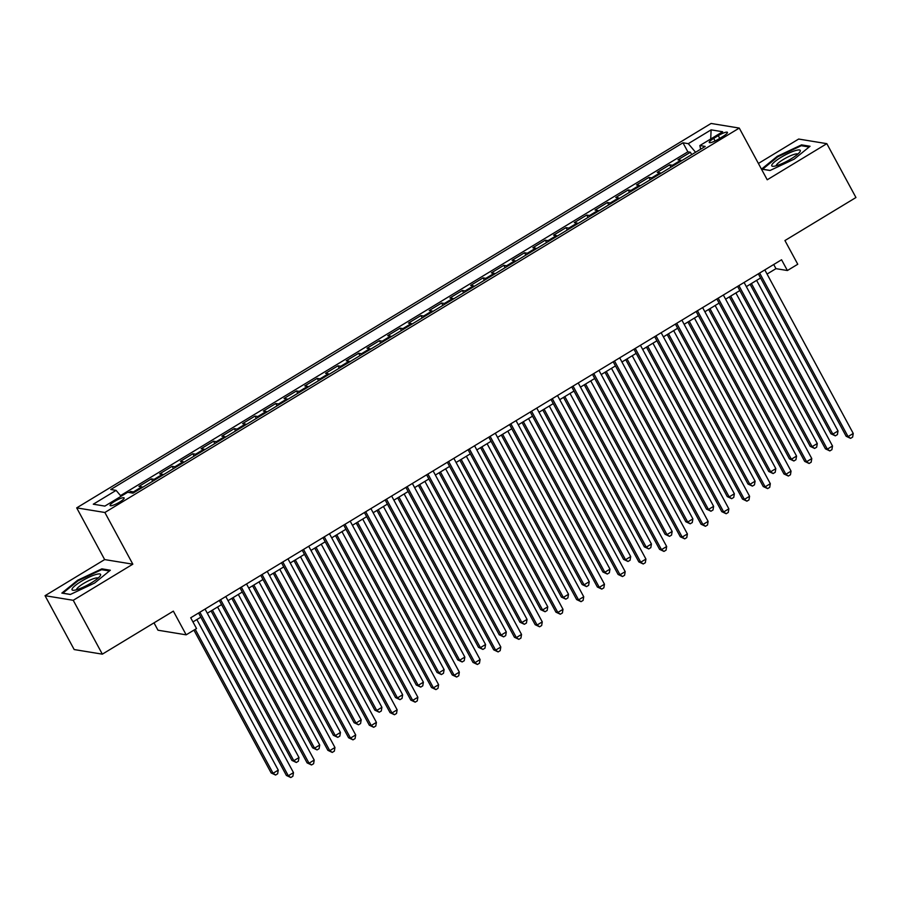 <?xml version="1.0" encoding="UTF-8"?>
<svg xmlns="http://www.w3.org/2000/svg" width="901" height="901" viewBox="0 0 901 901"><rect width="100%" height="100%" fill="white"/><g stroke="black" fill="none" stroke-linecap="round" stroke-linejoin="round"><path stroke-width="1.35" d="M119.551 502.127A7.985 1.554 -28.4 0 0 124.147 497.926A7.985 1.554 -28.4 0 0 114.686 501.328A7.985 1.554 -28.4 0 0 110.091 505.529A7.985 1.554 -28.4 0 0 119.551 502.127M154.015 622.861L157.99 630.216L186.169 634.833L196.531 628.549L190.708 617.782L781.561 259.758L787.395 270.525L797.757 264.252L784.94 240.544L855.95 197.522L826.825 143.664L798.658 139.047L758.394 163.453M45.05 595.696L74.175 649.553L102.342 654.16L73.229 600.303L132.83 564.184L104.876 512.489L76.698 507.871L104.651 559.577L45.05 595.696L73.229 600.303M104.876 512.489L739.27 128.077L711.092 123.46L76.698 507.871M681.697 160.671A9.99 2.399 -121.2 0 0 680.751 160.254L677.969 159.792L690.414 152.258L691.686 154.623M673.407 165.705A9.99 2.399 -121.2 0 0 672.461 165.277L669.68 164.827L670.952 167.181M669.68 164.827L657.234 172.361L660.016 172.812A9.99 2.399 -121.2 0 1 660.962 173.24M640.239 185.797A9.99 2.399 -121.2 0 0 639.282 185.381L636.511 184.919L648.945 177.384L650.229 179.749M619.505 198.366A9.99 2.399 -121.2 0 0 618.559 197.938L615.777 197.488L628.211 189.942L629.495 192.307M598.771 210.924A9.99 2.399 -121.2 0 0 597.825 210.496L595.043 210.046L607.477 202.511L608.761 204.876M578.037 223.482A9.99 2.399 -121.2 0 0 577.09 223.065L574.309 222.603L586.754 215.069L588.026 217.434M557.302 236.051A9.99 2.399 -121.2 0 0 556.356 235.623L553.574 235.172L566.019 227.638L567.292 229.992M536.579 248.608A9.99 2.399 -121.2 0 0 535.622 248.192L532.851 247.73L545.285 240.195L546.569 242.56M515.845 261.177A9.99 2.399 -121.2 0 0 514.899 260.749L512.117 260.299L524.551 252.753L525.835 255.118M495.111 273.735A9.99 2.399 -121.2 0 0 494.165 273.318L491.383 272.857L503.828 265.322L505.101 267.687M474.376 286.304A9.99 2.399 -121.2 0 0 473.43 285.876L470.649 285.414L483.094 277.88L484.366 280.245M453.642 298.862A9.99 2.399 -121.2 0 0 452.696 298.434L449.914 297.983L462.359 290.449L463.632 292.814M432.919 311.419A9.99 2.399 -121.2 0 0 431.962 311.003L429.191 310.541L441.625 303.006L442.909 305.371M412.185 323.988A9.99 2.399 -121.2 0 0 411.239 323.56L408.457 323.11L420.891 315.564L422.175 317.929M391.451 336.546A9.99 2.399 -121.2 0 0 390.505 336.129L387.723 335.668L400.168 328.133L401.441 330.498M370.716 349.115A9.99 2.399 -121.2 0 0 369.77 348.687L366.989 348.236L379.434 340.691L380.706 343.056M349.993 361.673A9.99 2.399 -121.2 0 0 349.036 361.245L346.254 360.794L358.699 353.26L359.972 355.625M329.259 374.23A9.99 2.399 -121.2 0 0 328.302 373.814L325.531 373.352L337.965 365.817L339.249 368.182M308.525 386.799A9.99 2.399 -121.2 0 0 307.579 386.371L304.797 385.921L317.231 378.386L318.515 380.74M287.791 399.357A9.99 2.399 -121.2 0 0 286.845 398.94L284.063 398.479L296.508 390.944L297.78 393.309M267.056 411.926A9.99 2.399 -121.2 0 0 266.11 411.498L263.329 411.047L275.774 403.502L277.046 405.867M246.333 424.484A9.99 2.399 -121.2 0 0 245.376 424.056L242.606 423.605L255.039 416.071L256.312 418.436M225.599 437.041A9.99 2.399 -121.2 0 0 224.653 436.625L221.871 436.163L234.305 428.628L235.589 430.993M204.865 449.61A9.99 2.399 -121.2 0 0 203.919 449.182L201.137 448.732L213.571 441.197L214.855 443.551M184.131 462.168A9.99 2.399 -121.2 0 0 183.185 461.751L180.403 461.289L192.848 453.755L194.12 456.12M163.396 474.737A9.99 2.399 -121.2 0 0 162.45 474.309L159.668 473.858L172.114 466.313L173.386 468.678M142.673 487.295A9.99 2.399 -121.2 0 0 141.716 486.867L138.945 486.416L151.379 478.881L152.663 481.247M718.266 135.646L713.705 138.416A7.737 1.509 -28.4 0 0 709.256 142.482A7.737 1.509 -28.4 0 0 718.424 139.182L722.985 136.423A7.737 1.509 -28.4 0 0 727.434 132.357A7.737 1.509 -28.4 0 0 718.266 135.646L719.741 138.382M695.572 152.269L688.296 143.664L682.969 142.797L110.767 489.513L116.094 490.381L93.287 504.2L104.865 506.103L127.672 492.284L132.999 493.151L705.201 146.435L699.874 145.557L700.595 149.228M688.296 143.664L711.103 129.845L722.681 131.749L699.874 145.557M690.414 152.258L687.857 151.841L120.52 495.618M134.373 492.318A9.99 2.399 58.8 0 0 133.427 491.901L130.645 491.439L128.922 492.487M151.379 478.881L154.161 479.332A9.99 2.399 58.8 0 1 155.107 479.76M172.114 466.313L174.895 466.774A9.99 2.399 58.8 0 1 175.841 467.191M192.848 453.755L195.618 454.205A9.99 2.399 58.8 0 1 196.576 454.633M213.571 441.197L216.353 441.648A9.99 2.399 58.8 0 1 217.299 442.076M234.305 428.628L237.087 429.09A9.99 2.399 58.8 0 1 238.033 429.507M255.039 416.071L257.821 416.521A9.99 2.399 58.8 0 1 258.767 416.949M275.774 403.502L278.555 403.963A9.99 2.399 58.8 0 1 279.501 404.38M296.508 390.944L299.278 391.394A9.99 2.399 58.8 0 1 300.236 391.822M317.231 378.386L320.013 378.837A9.99 2.399 58.8 0 1 320.959 379.265M337.965 365.817L340.747 366.279A9.99 2.399 58.8 0 1 341.693 366.696M358.699 353.26L361.481 353.71A9.99 2.399 58.8 0 1 362.427 354.138M379.434 340.691L382.215 341.152A9.99 2.399 58.8 0 1 383.162 341.569M400.168 328.133L402.938 328.583A9.99 2.399 58.8 0 1 403.896 329.011M420.891 315.564L423.673 316.026A9.99 2.399 58.8 0 1 424.619 316.454M441.625 303.006L444.407 303.457A9.99 2.399 58.8 0 1 445.353 303.885M462.359 290.449L465.141 290.899A9.99 2.399 58.8 0 1 466.087 291.327M483.094 277.88L485.864 278.341A9.99 2.399 58.8 0 1 486.822 278.758M503.828 265.322L506.599 265.772A9.99 2.399 58.8 0 1 507.556 266.2M524.551 252.753L527.333 253.215A9.99 2.399 58.8 0 1 528.279 253.631M545.285 240.195L548.067 240.646A9.99 2.399 58.8 0 1 549.013 241.074M566.019 227.638L568.801 228.088A9.99 2.399 58.8 0 1 569.747 228.516M586.754 215.069L589.524 215.53A9.99 2.399 58.8 0 1 590.482 215.947M607.477 202.511L610.259 202.962A9.99 2.399 58.8 0 1 611.205 203.389M628.211 189.942L630.993 190.404A9.99 2.399 58.8 0 1 631.939 190.821M648.945 177.384L651.727 177.835A9.99 2.399 58.8 0 1 652.673 178.263M186.169 634.833L173.352 611.137L102.342 654.16M739.27 128.077L767.224 179.783L826.825 143.664M767.066 274.05L775.964 268.656L787.395 270.525M192.949 621.927L200.81 617.174M207.298 613.232L221.545 604.605M228.032 600.674L242.279 592.047M248.766 588.116L263.002 579.478M269.5 575.548L283.736 566.92M290.223 562.99L304.47 554.352M310.958 550.421L325.205 541.794M331.692 537.863L345.939 529.236M352.426 525.294L366.662 516.667M373.16 512.737L387.396 504.11M393.883 500.179L408.13 491.541M414.618 487.61L428.865 478.983M435.352 475.052L449.599 466.425M456.086 462.483L470.322 453.856M476.82 449.926L491.056 441.299M497.543 437.368L511.791 428.73M518.278 424.799L532.525 416.172M539.012 412.241L553.259 403.614M559.746 399.672L573.982 391.045M580.481 387.115L594.716 378.488M601.204 374.557L615.451 365.919M621.938 361.988L636.185 353.361M642.672 349.43L656.908 340.803M663.406 336.861L677.642 328.234M684.129 324.304L698.376 315.677M704.864 311.746L719.111 303.108M725.598 299.177L739.845 290.55M746.332 286.619L760.568 277.981M773.722 264.511L775.964 268.656M687.857 151.841L682.969 142.797M130.645 491.439L131.433 492.903M116.094 490.381L121.072 496.282M710.72 138.991L711.103 129.845M777.304 156.301L761.536 169.118L770.028 170.503L794.277 159.083L810.044 146.266L801.552 144.87L777.304 156.301L777.631 156.909M132.83 564.184L104.651 559.577M70.323 594.48L94.571 583.06L110.339 570.243L101.847 568.846L77.599 580.278L61.842 593.095L70.323 594.48M802.07 145.827L801.552 144.87M77.936 580.886L77.599 580.278M102.365 569.804L101.847 568.846M758.327 273.836L846.163 436.275L848.066 436.591L759.633 273.048M853.247 433.449L852.639 437.098L850.567 438.359L848.066 436.591L853.247 433.449L764.814 269.906M850.567 438.359L846.163 436.275M750.116 284.322L830.936 433.786L832.839 434.091L838.02 430.96L756.603 280.391M751.423 283.533L832.839 434.091L835.328 435.859L830.936 433.786M838.02 430.96L837.401 434.609L835.328 435.859M790.977 158.925A16.229 3.165 -28.4 0 0 799.942 151.83A16.229 3.165 -28.4 0 0 795.628 150.523A16.229 3.165 -28.4 0 0 781.077 157.315A16.229 3.165 -28.4 0 0 773.137 166.325A16.229 3.165 -28.4 0 0 790.977 158.925M797.79 154.116A12.287 2.399 -28.4 0 0 783.341 159.466A12.287 2.399 -28.4 0 0 776.223 165.773M762.584 169.287L777.8 156.774L801.293 145.703L809.143 146.987M770.164 170.447L762.528 169.197M100.462 575.435A16.229 3.165 -28.4 0 0 88.771 577.316A16.229 3.165 -28.4 0 0 72.181 588.758A16.229 3.165 -28.4 0 0 73.431 590.301A16.229 3.165 -28.4 0 0 87.825 584.884A16.229 3.165 -28.4 0 0 100.248 575.807A16.229 3.165 -28.4 0 0 100.462 575.435M98.096 578.093A12.287 2.399 -28.4 0 0 87.386 581.359A12.287 2.399 -28.4 0 0 76.675 589.108A12.287 2.399 -28.4 0 0 76.517 589.75M70.458 594.423L62.822 593.173L78.105 580.751L101.599 569.68L109.449 570.964M737.592 286.394L825.429 448.844L827.332 449.149L738.899 285.606M832.513 446.006L831.905 449.655L829.832 450.917L827.332 449.149L832.513 446.006L744.091 282.464M829.832 450.917L825.429 448.844M716.869 298.963L804.694 461.402L806.598 461.717L718.176 298.175M811.778 458.575L811.17 462.224L809.098 463.474L806.598 461.717L811.778 458.575L723.357 295.032M809.098 463.474L804.694 461.402M696.135 311.521L783.96 473.96L785.863 474.275L697.442 310.732M791.055 471.133L790.436 474.782L788.364 476.043L785.863 474.275L791.055 471.133L702.622 307.59M788.364 476.043L783.96 473.96M675.401 324.09L763.237 486.529L765.14 486.833L676.707 323.29M770.321 483.702L769.713 487.351L767.629 488.601L765.14 486.833L770.321 483.702L681.888 320.148M767.629 488.601L763.237 486.529M729.382 296.88L810.202 446.344L812.105 446.659L817.286 443.517L735.88 292.949M730.688 296.091L812.105 446.659L814.605 448.428L810.202 446.344M817.286 443.517L816.678 447.166L814.605 448.428M708.659 309.448L789.467 458.913L791.371 459.217L796.552 456.075L715.146 305.518M709.965 308.649L791.371 459.217L793.871 460.985L789.467 458.913M796.552 456.075L795.943 459.724L793.871 460.985M687.925 322.006L768.733 471.471L770.637 471.786L775.817 468.644L694.412 318.076M689.231 321.218L770.637 471.786L773.137 473.543L768.733 471.471M775.817 468.644L775.209 472.293L773.137 473.543M667.19 334.575L747.999 484.028L749.902 484.344L755.094 481.202L673.678 330.633M668.497 333.775L749.902 484.344L752.403 486.112L747.999 484.028M755.094 481.202L754.475 484.851L752.403 486.112M654.667 336.647L742.503 499.086L744.406 499.402L655.973 335.859M749.587 496.26L748.979 499.909L746.906 501.17L744.406 499.402L749.587 496.26L661.154 332.717M746.906 501.17L742.503 499.086M646.456 347.133L727.276 496.597L729.179 496.901L734.36 493.771L652.943 343.202M647.763 346.344L729.179 496.901L731.668 498.67L727.276 496.597M734.36 493.771L733.752 497.42L731.668 498.67M633.932 349.205L721.769 511.655L723.672 511.959L635.239 348.417M728.853 508.817L728.245 512.466L726.172 513.728L723.672 511.959L728.853 508.817L640.431 345.274M726.172 513.728L721.769 511.655M625.722 359.69L706.542 509.155L708.445 509.47L713.626 506.328L632.22 355.76M627.028 358.902L708.445 509.47L710.945 511.239L706.542 509.155M713.626 506.328L713.018 509.977L710.945 511.239M613.209 361.774L701.034 524.213L702.938 524.528L614.516 360.986M708.118 521.386L707.51 525.035L705.438 526.285L702.938 524.528L708.118 521.386L619.697 357.843M705.438 526.285L701.034 524.213M604.999 372.259L685.807 521.724L687.711 522.028L692.892 518.886L611.486 368.329M606.305 371.471L687.711 522.028L690.211 523.796L685.807 521.724M692.892 518.886L692.283 522.535L690.211 523.796M592.475 374.332L680.3 536.771L682.203 537.086L593.782 373.543M687.395 533.944L686.776 537.593L684.704 538.854L682.203 537.086L687.395 533.944L598.962 370.401M684.704 538.854L680.3 536.771M584.265 384.817L665.073 534.282L666.977 534.597L672.157 531.455L590.752 380.886M585.571 384.029L666.977 534.597L669.477 536.354L665.073 534.282M672.157 531.455L671.549 535.104L669.477 536.354M571.741 386.901L659.577 549.34L661.48 549.655L573.047 386.101M666.661 546.513L666.053 550.162L663.969 551.412L661.48 549.655L666.661 546.513L578.228 382.97M663.969 551.412L659.577 549.34M563.53 397.386L644.339 546.839L646.242 547.155L651.434 544.013L570.018 393.455M564.837 396.586L646.242 547.155L648.743 548.923L644.339 546.839M651.434 544.013L650.815 547.662L648.743 548.923M551.007 399.458L638.843 561.897L640.746 562.213L552.313 398.67M645.927 559.07L645.319 562.72L643.246 563.981L640.746 562.213L645.927 559.07L557.505 395.528M643.246 563.981L638.843 561.897M542.796 409.944L623.616 559.408L625.519 559.724L630.7 556.581L549.283 406.013M544.103 409.155L625.519 559.724L628.008 561.481L623.616 559.408M630.7 556.581L630.092 560.231L628.008 561.481M530.284 412.027L618.109 574.466L620.012 574.77L531.59 411.228M625.193 571.639L624.584 575.288L622.512 576.539L620.012 574.77L625.193 571.639L536.771 408.085M622.512 576.539L618.109 574.466M522.062 422.501L602.882 571.966L604.785 572.281L609.966 569.139L528.56 418.571M523.368 421.713L604.785 572.281L607.285 574.05L602.882 571.966M609.966 569.139L609.358 572.788L607.285 574.05M509.549 424.585L597.374 587.024L599.278 587.339L510.856 423.797M604.47 584.197L603.85 587.846L601.778 589.096L599.278 587.339L604.47 584.197L516.036 420.654M601.778 589.096L597.374 587.024M501.339 435.07L582.147 584.535L584.051 584.839L589.231 581.697L507.826 431.14M502.645 434.282L584.051 584.839L586.551 586.607L582.147 584.535M589.231 581.697L588.623 585.346L586.551 586.607M480.605 447.628L561.413 597.093L563.316 597.408L568.508 594.266L487.092 443.697M481.911 446.84L563.316 597.408L565.817 599.165L561.413 597.093M568.508 594.266L567.889 597.915L565.817 599.165M459.87 460.197L540.679 609.65L542.593 609.966L547.774 606.823L466.358 456.266M461.177 459.397L542.593 609.966L545.082 611.734L540.679 609.65M547.774 606.823L547.155 610.473L545.082 611.734M488.815 437.143L576.64 599.582L578.555 599.897L490.121 436.354M583.735 596.755L583.116 600.404L581.044 601.665L578.555 599.897L583.735 596.755L495.302 433.212M581.044 601.665L576.64 599.582M468.081 449.712L555.917 612.151L557.82 612.466L469.387 448.912M563.001 609.324L562.393 612.973L560.321 614.223L557.82 612.466L563.001 609.324L474.568 445.781M560.321 614.223L555.917 612.151M447.346 462.269L535.183 624.708L537.086 625.024L448.653 461.481M542.267 621.881L541.659 625.531L539.586 626.792L537.086 625.024L542.267 621.881L453.845 458.339M539.586 626.792L535.183 624.708M439.136 472.755L519.956 622.219L521.859 622.535L527.04 619.392L445.623 468.824M440.443 471.966L521.859 622.535L524.359 624.292L519.956 622.219M527.04 619.392L526.432 623.042L524.359 624.292M426.623 474.838L514.448 637.277L516.352 637.581L427.93 474.039M521.533 634.45L520.924 638.099L518.852 639.35L516.352 637.581L521.533 634.45L433.111 470.896M518.852 639.35L514.448 637.277M418.402 485.324L499.222 634.777L501.125 635.092L506.306 631.95L424.9 481.382M419.708 484.524L501.125 635.092L503.625 636.861L499.222 634.777M506.306 631.95L505.698 635.599L503.625 636.861M405.889 487.396L493.714 649.835L495.618 650.15L407.196 486.608M500.81 647.008L500.19 650.657L498.118 651.919L495.618 650.15L500.81 647.008L412.376 483.465M498.118 651.919L493.714 649.835M397.679 497.881L478.487 647.346L480.391 647.65L485.571 644.519L404.166 493.951M398.985 497.093L480.391 647.65L482.891 649.418L478.487 647.346M485.571 644.519L484.963 648.168L482.891 649.418M385.155 499.954L472.991 662.404L474.895 662.708L386.461 499.165M480.075 659.566L479.456 663.215L477.384 664.476L474.895 662.708L480.075 659.566L391.642 496.023M477.384 664.476L472.991 662.404M376.945 510.439L457.753 659.904L459.656 660.219L464.848 657.077L383.432 506.508M378.251 509.651L459.656 660.219L462.157 661.976L457.753 659.904M464.848 657.077L464.229 660.726L462.157 661.976M364.421 512.523L452.257 674.962L454.16 675.277L365.727 511.723M459.341 672.135L458.733 675.784L456.661 677.034L454.16 675.277L459.341 672.135L370.908 508.592M456.661 677.034L452.257 674.962M356.21 523.008L437.03 672.473L438.933 672.777L444.114 669.634L362.698 519.077M357.517 522.208L438.933 672.777L441.422 674.545L437.03 672.473M444.114 669.634L443.495 673.284L441.422 674.545M343.686 525.08L431.523 687.519L433.426 687.835L344.993 524.292M438.607 684.692L437.999 688.341L435.926 689.603L433.426 687.835L438.607 684.692L350.185 521.15M435.926 689.603L431.523 687.519M335.476 535.566L416.296 685.03L418.199 685.346L423.38 682.203L341.975 531.635M336.783 534.777L418.199 685.346L420.699 687.103L416.296 685.03M423.38 682.203L422.772 685.852L420.699 687.103M322.963 537.649L410.788 700.088L412.692 700.392L324.27 536.85M417.873 697.261L417.264 700.91L415.192 702.161L412.692 700.392L417.873 697.261L329.451 533.707M415.192 702.161L410.788 700.088M314.742 548.135L395.562 697.588L397.465 697.903L402.646 694.761L321.24 544.193M316.06 547.335L397.465 697.903L399.965 699.672L395.562 697.588M402.646 694.761L402.037 698.41L399.965 699.672M302.229 550.207L390.054 712.646L391.958 712.961L303.536 549.419M397.15 709.819L396.53 713.468L394.458 714.73L391.958 712.961L397.15 709.819L308.716 546.276M394.458 714.73L390.054 712.646M294.019 560.692L374.827 710.157L376.731 710.461L381.911 707.33L300.506 556.762M295.325 559.904L376.731 710.461L379.231 712.229L374.827 710.157M381.911 707.33L381.303 710.979L379.231 712.229M281.495 562.765L369.331 725.215L371.235 725.519L282.801 561.976M376.415 722.377L375.796 726.026L373.724 727.287L371.235 725.519L376.415 722.377L287.982 558.834M373.724 727.287L369.331 725.215M260.761 575.334L348.597 737.773L350.5 738.088L262.067 574.545M355.681 734.946L355.073 738.595L353.001 739.845L350.5 738.088L355.681 734.946L267.248 571.403M353.001 739.845L348.597 737.773M240.026 587.891L327.863 750.33L329.766 750.646L241.333 587.103M334.947 747.503L334.339 751.152L332.266 752.414L329.766 750.646L334.947 747.503L246.525 583.961M332.266 752.414L327.863 750.33M273.285 573.25L354.093 722.715L355.996 723.03L361.188 719.888L279.772 569.319M274.591 572.462L355.996 723.03L358.497 724.798L354.093 722.715M361.188 719.888L360.569 723.537L358.497 724.798M252.55 585.819L333.37 735.284L335.273 735.588L340.454 732.445L259.037 581.888M253.857 585.019L335.273 735.588L337.762 737.356L333.37 735.284M340.454 732.445L339.835 736.094L337.762 737.356M231.816 598.377L312.636 747.841L314.539 748.157L319.72 745.014L238.314 594.446M233.122 597.588L314.539 748.157L317.039 749.914L312.636 747.841M319.72 745.014L319.112 748.663L317.039 749.914M219.303 600.46L307.128 762.899L309.032 763.215L220.61 599.661M314.212 760.072L313.604 763.721L311.532 764.972L309.032 763.215L314.212 760.072L225.791 596.53M311.532 764.972L307.128 762.899M211.093 610.946L291.901 760.399L293.805 760.714L298.986 757.572L217.58 607.004M212.399 610.146L293.805 760.714L296.305 762.483L291.901 760.399M298.986 757.572L298.377 761.221L296.305 762.483M198.569 613.018L286.394 775.457L288.297 775.772L199.876 612.23M293.489 772.63L292.87 776.279L290.798 777.54L288.297 775.772L293.489 772.63L205.056 609.087M290.798 777.54L286.394 775.457M193.94 630.126L271.167 772.968L273.071 773.272L278.251 770.141L196.846 619.573M195.247 629.337L273.071 773.272L275.571 775.04L271.167 772.968M278.251 770.141L277.643 773.79L275.571 775.04M672.461 165.277L680.751 160.254M133.427 491.901L141.716 486.867M154.161 479.332L162.45 474.309M174.895 466.774L183.185 461.751M195.618 454.205L203.919 449.182M216.353 441.648L224.653 436.625M237.087 429.09L245.376 424.056M257.821 416.521L266.11 411.498M278.555 403.963L286.845 398.94M299.278 391.394L307.579 386.371M320.013 378.837L328.302 373.814M340.747 366.279L349.036 361.245M361.481 353.71L369.77 348.687M382.215 341.152L390.505 336.129M402.938 328.583L411.239 323.56M423.673 316.026L431.962 311.003M444.407 303.457L452.696 298.434M465.141 290.899L473.43 285.876M485.864 278.341L494.165 273.318M506.599 265.772L514.899 260.749M527.333 253.215L535.622 248.192M548.067 240.646L556.356 235.623M568.801 228.088L577.09 223.065M589.524 215.53L597.825 210.496M610.259 202.962L618.559 197.938M630.993 190.404L639.282 185.381M651.727 177.835L660.016 172.812M715.09 140.984L713.705 138.416"/></g></svg>
